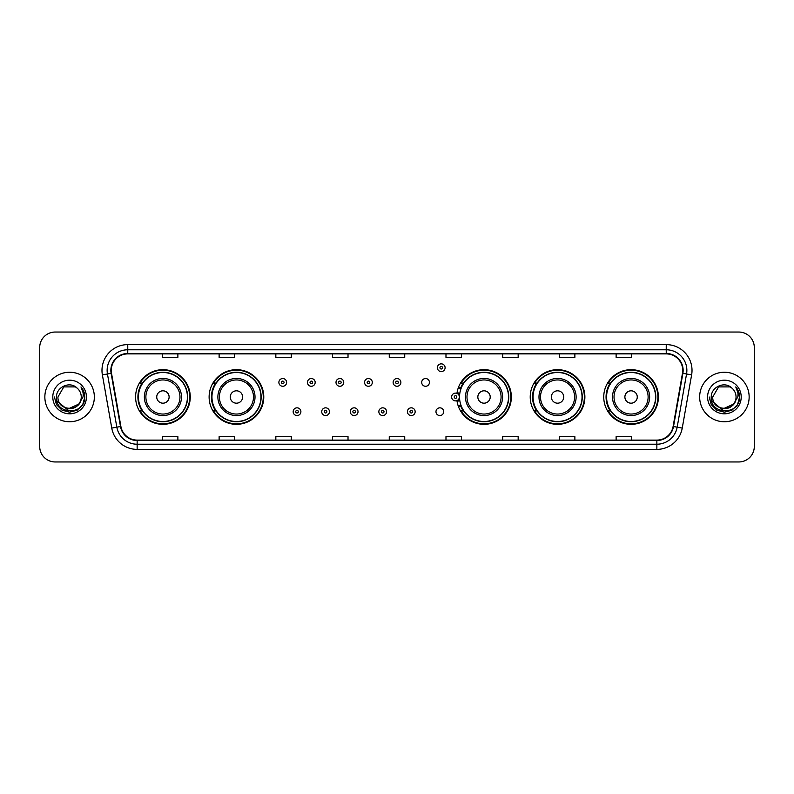 <?xml version="1.0" encoding="UTF-8"?>
<svg xmlns="http://www.w3.org/2000/svg" width="794" height="794" viewBox="0 0 794 794"><rect width="100%" height="100%" fill="white"/><g stroke="black" fill="none" stroke-linecap="round" stroke-linejoin="round"><path stroke-width="1.19" d="M603.748 397A27.324 27.324 0 0 0 631.071 424.324A27.324 27.324 0 0 0 658.405 397A27.324 27.324 0 0 0 631.071 369.676A27.324 27.324 0 0 0 603.748 397M530.223 397A27.324 27.324 0 0 0 557.557 424.324A27.324 27.324 0 0 0 584.88 397A27.324 27.324 0 0 0 557.557 369.676A27.324 27.324 0 0 0 530.223 397M456.947 400.593A27.324 27.324 0 0 0 485.829 424.264A27.324 27.324 0 0 0 511.356 397A27.324 27.324 0 0 0 485.829 369.736A27.324 27.324 0 0 0 456.947 393.407M209.12 397A27.324 27.324 0 0 0 236.443 424.324A27.324 27.324 0 0 0 263.777 397A27.324 27.324 0 0 0 236.443 369.676A27.324 27.324 0 0 0 209.12 397M135.595 397A27.324 27.324 0 0 0 162.929 424.324A27.324 27.324 0 0 0 190.252 397A27.324 27.324 0 0 0 162.929 369.676A27.324 27.324 0 0 0 135.595 397M435.975 411.699A3.871 3.871 0 0 0 439.846 415.56A3.871 3.871 0 0 0 443.707 411.699A3.871 3.871 0 0 0 439.846 407.828A3.871 3.871 0 0 0 435.975 411.699M421.693 382.41A3.871 3.871 0 0 0 425.564 386.271A3.871 3.871 0 0 0 429.435 382.41A3.871 3.871 0 0 0 425.564 378.539A3.871 3.871 0 0 0 421.693 382.41M142.156 410.925A25.001 25.001 0 0 1 142.156 383.075M215.67 410.925A25.001 25.001 0 0 1 215.67 383.075M463.259 410.925A25.001 25.001 0 0 1 460.679 405.933M536.784 410.925A25.001 25.001 0 0 1 536.784 383.075M610.298 410.925A25.001 25.001 0 0 1 610.298 383.075M460.679 388.067A25.001 25.001 0 0 1 463.259 383.075M39.7 347.504L39.7 446.496A15.463 15.463 0 0 0 55.163 461.959L738.837 461.959A15.463 15.463 0 0 0 754.3 446.496L754.3 347.504A15.463 15.463 0 0 0 738.837 332.041L55.163 332.041A15.463 15.463 0 0 0 39.7 347.504L39.7 446.496M44.851 397A24.753 24.753 0 0 0 69.604 421.753A24.753 24.753 0 0 0 94.347 397A24.753 24.753 0 0 0 69.604 372.247A24.753 24.753 0 0 0 44.851 397A24.753 24.753 0 0 0 69.604 421.753A24.753 24.753 0 0 0 94.347 397A24.753 24.753 0 0 0 69.604 372.247A24.753 24.753 0 0 0 44.851 397M699.653 397A24.753 24.753 0 0 0 724.396 421.753A24.753 24.753 0 0 0 749.149 397A24.753 24.753 0 0 0 724.396 372.247A24.753 24.753 0 0 0 699.653 397A24.753 24.753 0 0 0 724.396 421.753A24.753 24.753 0 0 0 749.149 397A24.753 24.753 0 0 0 724.396 372.247A24.753 24.753 0 0 0 699.653 397M111.259 370.391A16.495 16.495 0 0 1 127.765 353.896L666.235 353.896A16.495 16.495 0 0 1 682.483 373.259L673.104 426.467A16.495 16.495 0 0 1 656.856 440.104L137.144 440.104A16.495 16.495 0 0 1 120.896 426.467L111.517 373.259A16.495 16.495 0 0 1 111.259 370.391M110.852 370.391A16.912 16.912 0 0 0 111.11 373.329L120.49 426.537A16.912 16.912 0 0 0 137.144 440.511L656.856 440.511A16.912 16.912 0 0 0 673.511 426.537L682.89 373.329A16.912 16.912 0 0 0 666.235 353.489L127.765 353.489A16.912 16.912 0 0 0 110.852 370.391M102.376 374.877A25.775 25.775 0 0 1 127.765 344.616L666.235 344.616A25.775 25.775 0 0 1 691.624 374.877L682.245 428.085A25.775 25.775 0 0 1 656.856 449.384L137.144 449.384A25.775 25.775 0 0 1 111.755 428.085L102.376 374.877L107.448 373.974A20.624 20.624 0 0 1 127.765 349.777L666.235 349.777A20.624 20.624 0 0 1 686.552 373.974L677.163 427.182A20.624 20.624 0 0 1 656.856 444.223L137.144 444.223A20.624 20.624 0 0 1 116.837 427.182L107.448 373.974A20.624 20.624 0 0 1 107.14 370.391M738.837 332.041L55.163 332.041M55.163 461.959L738.837 461.959M754.3 446.496L754.3 347.504M673.511 426.537L677.163 427.182L686.552 373.974L691.624 374.877M389.268 353.896L389.268 357.389L404.732 357.389L404.732 353.896M332.547 353.896L332.547 357.389L348.02 357.389L348.02 353.896M275.836 353.896L275.836 357.389L291.309 357.389L291.309 353.896M219.124 353.896L219.124 357.389L234.587 357.389L234.587 353.896M162.413 353.896L162.413 357.389L177.876 357.389L177.876 353.896M445.98 353.896L445.98 357.389L461.453 357.389L461.453 353.896M502.691 353.896L502.691 357.389L518.164 357.389L518.164 353.896M559.413 353.896L559.413 357.389L574.876 357.389L574.876 353.896M616.124 353.896L616.124 357.389L631.587 357.389L631.587 353.896M404.732 440.104L404.732 436.611L389.268 436.611L389.268 440.104M348.02 440.104L348.02 436.611L332.547 436.611L332.547 440.104M291.309 440.104L291.309 436.611L275.836 436.611L275.836 440.104M234.587 440.104L234.587 436.611L219.124 436.611L219.124 440.104M177.876 440.104L177.876 436.611L162.413 436.611L162.413 440.104M461.453 440.104L461.453 436.611L445.98 436.611L445.98 440.104M518.164 440.104L518.164 436.611L502.691 436.611L502.691 440.104M574.876 440.104L574.876 436.611L559.413 436.611L559.413 440.104M631.587 440.104L631.587 436.611L616.124 436.611L616.124 440.104M78.537 404.483C72.343 412.85 57.347 407.501 57.952 397C57.237 412.036 81.971 412.036 81.256 397C81.971 412.036 57.237 412.036 57.952 397L63.778 386.906L75.43 386.906L77.236 388.197C70.09 380.693 56.314 386.877 56.443 397C55.133 414.994 84.303 415.461 84.779 397.873L84.799 397C84.76 393.179 83.489 389.824 80.988 386.926C82.894 390.053 83.559 393.407 82.993 397L78.537 404.483A11.652 11.652 0 0 0 81.256 397C81.971 412.036 57.237 412.036 57.952 397L63.778 386.906M81.256 397A11.652 11.652 0 0 0 77.236 388.197M79.281 403.868L67.123 409.376L56.811 400.781M52.791 397A16.813 16.813 0 0 0 69.604 413.813A16.813 16.813 0 0 0 86.417 397A16.813 16.813 0 0 0 69.604 380.187A16.813 16.813 0 0 0 52.791 397M80.988 386.926L84.799 397.447L84.085 392.395L84.799 397.447L84.085 392.395L84.799 397.447L81.097 387.055L84.799 397.437L81.097 387.055L84.799 397L82.765 404.603L77.207 410.161L69.604 412.195L62.001 410.161L56.443 404.603L54.409 397M81.097 387.055L84.799 397.447M169.112 397A6.183 6.183 0 0 0 162.929 390.817A6.183 6.183 0 0 0 156.736 397A6.183 6.183 0 0 0 162.929 403.183A6.183 6.183 0 0 0 169.112 397M181.489 397A18.56 18.56 0 0 0 162.929 378.44A18.56 18.56 0 0 0 144.359 397A18.56 18.56 0 0 0 162.929 415.56A18.56 18.56 0 0 0 181.489 397A18.56 18.56 0 0 1 162.929 415.56A18.56 18.56 0 0 1 144.359 397M187.414 397A24.495 24.495 0 0 0 162.929 372.505A24.495 24.495 0 0 0 138.434 397A24.495 24.495 0 0 0 162.929 421.495A24.495 24.495 0 0 0 187.414 397M189.736 397A26.807 26.807 0 0 1 140.012 410.925L142.493 410.925A24.723 24.723 0 0 0 187.642 397.06A24.723 24.723 0 0 0 142.493 383.075L140.012 383.075A26.807 26.807 0 0 1 189.736 397M242.636 397A6.183 6.183 0 0 0 236.443 390.817A6.183 6.183 0 0 0 230.26 397A6.183 6.183 0 0 0 236.443 403.183A6.183 6.183 0 0 0 242.636 397M255.013 397A18.56 18.56 0 0 0 236.443 378.44A18.56 18.56 0 0 0 217.884 397A18.56 18.56 0 0 0 236.443 415.56A18.56 18.56 0 0 0 255.013 397A18.56 18.56 0 0 1 236.443 415.56A18.56 18.56 0 0 1 217.884 397M260.938 397A24.495 24.495 0 0 0 236.443 372.505A24.495 24.495 0 0 0 211.958 397A24.495 24.495 0 0 0 236.443 421.495A24.495 24.495 0 0 0 260.938 397M263.261 397A26.807 26.807 0 0 1 213.536 410.925L216.018 410.925A24.723 24.723 0 0 0 261.166 397.06A24.723 24.723 0 0 0 216.018 383.075L213.536 383.075A26.807 26.807 0 0 1 263.261 397M490.216 397A6.183 6.183 0 0 0 484.032 390.817A6.183 6.183 0 0 0 477.839 397A6.183 6.183 0 0 0 484.032 403.183A6.183 6.183 0 0 0 490.216 397M502.592 397A18.56 18.56 0 0 0 484.032 378.44A18.56 18.56 0 0 0 465.473 397A18.56 18.56 0 0 0 484.032 415.56A18.56 18.56 0 0 0 502.592 397A18.56 18.56 0 0 1 484.032 415.56A18.56 18.56 0 0 1 465.473 397M508.517 397A24.495 24.495 0 0 0 484.032 372.505A24.495 24.495 0 0 0 459.537 397A24.495 24.495 0 0 0 484.032 421.495A24.495 24.495 0 0 0 508.517 397M510.84 397A26.807 26.807 0 0 1 461.116 410.925L463.607 410.925A24.723 24.723 0 0 0 508.756 397.06A24.723 24.723 0 0 0 463.607 383.075L461.116 383.075A26.807 26.807 0 0 1 510.84 397M563.74 397A6.183 6.183 0 0 0 557.557 390.817A6.183 6.183 0 0 0 551.364 397A6.183 6.183 0 0 0 557.557 403.183A6.183 6.183 0 0 0 563.74 397M576.116 397A18.56 18.56 0 0 0 557.557 378.44A18.56 18.56 0 0 0 538.987 397A18.56 18.56 0 0 0 557.557 415.56A18.56 18.56 0 0 0 576.116 397A18.56 18.56 0 0 1 557.557 415.56A18.56 18.56 0 0 1 538.987 397M582.042 397A24.495 24.495 0 0 0 557.557 372.505A24.495 24.495 0 0 0 533.062 397A24.495 24.495 0 0 0 557.557 421.495A24.495 24.495 0 0 0 582.042 397M584.364 397A26.807 26.807 0 0 1 534.64 410.925L537.121 410.925A24.723 24.723 0 0 0 582.27 397.06A24.723 24.723 0 0 0 537.121 383.075L534.64 383.075A26.807 26.807 0 0 1 584.364 397M637.264 397A6.183 6.183 0 0 0 631.071 390.817A6.183 6.183 0 0 0 624.888 397A6.183 6.183 0 0 0 631.071 403.183A6.183 6.183 0 0 0 637.264 397M649.641 397A18.56 18.56 0 0 0 631.071 378.44A18.56 18.56 0 0 0 612.511 397A18.56 18.56 0 0 0 631.071 415.56A18.56 18.56 0 0 0 649.641 397A18.56 18.56 0 0 1 631.071 415.56A18.56 18.56 0 0 1 612.511 397M655.566 397A24.495 24.495 0 0 0 631.071 372.505A24.495 24.495 0 0 0 606.586 397A24.495 24.495 0 0 0 631.071 421.495A24.495 24.495 0 0 0 655.566 397M657.889 397A26.807 26.807 0 0 1 608.164 410.925L610.646 410.925A24.723 24.723 0 0 0 655.794 397.06A24.723 24.723 0 0 0 610.646 383.075L608.164 383.075A26.807 26.807 0 0 1 657.889 397M736.048 397C736.763 412.036 712.029 412.036 712.744 397L718.57 386.906L730.222 386.906L732.028 388.197C724.882 380.693 711.106 386.877 711.235 397C709.925 414.994 739.095 415.461 739.571 397.873L739.591 397C739.551 393.179 738.281 389.824 735.78 386.926C737.686 390.053 738.351 393.407 737.785 397L733.328 404.483A11.652 11.652 0 0 0 736.048 397C736.763 412.036 712.029 412.036 712.744 397C712.029 412.036 736.763 412.036 736.048 397A11.652 11.652 0 0 0 732.028 388.197M733.328 404.483C727.145 412.85 712.139 407.501 712.744 397M734.073 403.868L721.915 409.376L711.603 400.781M707.583 397A16.813 16.813 0 0 0 724.396 413.813A16.813 16.813 0 0 0 741.209 397A16.813 16.813 0 0 0 724.396 380.187A16.813 16.813 0 0 0 707.583 397M735.78 386.926L739.591 397.447L738.877 392.395L739.591 397.447L738.877 392.395L739.591 397.447L735.889 387.055L739.591 397.437L735.889 387.055L739.591 397L737.557 404.603L731.999 410.161L724.396 412.195L716.793 410.161L711.235 404.603L709.201 397M735.889 387.055L739.591 397.447M286.614 382.41A3.871 3.871 0 0 1 282.743 386.271A3.871 3.871 0 0 1 278.883 382.41A3.871 3.871 0 0 1 282.743 378.539A3.871 3.871 0 0 1 286.614 382.41A3.871 3.871 0 0 0 282.743 378.539A3.871 3.871 0 0 0 278.883 382.41M315.178 382.41A3.871 3.871 0 0 1 311.308 386.271A3.871 3.871 0 0 1 307.447 382.41A3.871 3.871 0 0 1 311.308 378.539A3.871 3.871 0 0 1 315.178 382.41A3.871 3.871 0 0 0 311.308 378.539A3.871 3.871 0 0 0 307.447 382.41M343.742 382.41A3.871 3.871 0 0 1 339.872 386.271A3.871 3.871 0 0 1 336.011 382.41A3.871 3.871 0 0 1 339.872 378.539A3.871 3.871 0 0 1 343.742 382.41A3.871 3.871 0 0 0 339.872 378.539A3.871 3.871 0 0 0 336.011 382.41M372.307 382.41A3.871 3.871 0 0 1 368.436 386.271A3.871 3.871 0 0 1 364.565 382.41A3.871 3.871 0 0 1 368.436 378.539A3.871 3.871 0 0 1 372.307 382.41A3.871 3.871 0 0 0 368.436 378.539A3.871 3.871 0 0 0 364.565 382.41M400.871 382.41A3.871 3.871 0 0 1 397 386.271A3.871 3.871 0 0 1 393.129 382.41A3.871 3.871 0 0 1 397 378.539A3.871 3.871 0 0 1 400.871 382.41A3.871 3.871 0 0 0 397 378.539A3.871 3.871 0 0 0 393.129 382.41M445.106 367.711A3.871 3.871 0 0 1 441.236 371.582A3.871 3.871 0 0 1 437.375 367.711A3.871 3.871 0 0 1 441.236 363.851A3.871 3.871 0 0 1 445.106 367.711A3.871 3.871 0 0 0 441.236 363.851A3.871 3.871 0 0 0 437.375 367.711M293.165 411.699A3.871 3.871 0 0 1 297.025 407.828A3.871 3.871 0 0 1 300.896 411.699A3.871 3.871 0 0 1 297.025 415.56A3.871 3.871 0 0 1 293.165 411.699A3.871 3.871 0 0 0 297.025 415.56A3.871 3.871 0 0 0 300.896 411.699M321.729 411.699A3.871 3.871 0 0 1 325.59 407.828A3.871 3.871 0 0 1 329.46 411.699A3.871 3.871 0 0 1 325.59 415.56A3.871 3.871 0 0 1 321.729 411.699A3.871 3.871 0 0 0 325.59 415.56A3.871 3.871 0 0 0 329.46 411.699M350.293 411.699A3.871 3.871 0 0 1 354.154 407.828A3.871 3.871 0 0 1 358.025 411.699A3.871 3.871 0 0 1 354.154 415.56A3.871 3.871 0 0 1 350.293 411.699A3.871 3.871 0 0 0 354.154 415.56A3.871 3.871 0 0 0 358.025 411.699M378.847 411.699A3.871 3.871 0 0 1 382.718 407.828A3.871 3.871 0 0 1 386.589 411.699A3.871 3.871 0 0 1 382.718 415.56A3.871 3.871 0 0 1 378.847 411.699A3.871 3.871 0 0 0 382.718 415.56A3.871 3.871 0 0 0 386.589 411.699M407.411 411.699A3.871 3.871 0 0 1 411.282 407.828A3.871 3.871 0 0 1 415.153 411.699A3.871 3.871 0 0 1 411.282 415.56A3.871 3.871 0 0 1 407.411 411.699A3.871 3.871 0 0 0 411.282 415.56A3.871 3.871 0 0 0 415.153 411.699M458.545 387.144A10.312 10.312 0 0 1 461.125 388.345M451.647 397A3.871 3.871 0 0 1 455.518 393.129A3.871 3.871 0 0 1 459.389 397A3.871 3.871 0 0 1 455.518 400.871A3.871 3.871 0 0 1 451.647 397A3.871 3.871 0 0 0 455.518 400.871A3.871 3.871 0 0 0 459.389 397M461.125 405.655A10.312 10.312 0 0 1 458.545 406.856A10.312 10.312 0 0 0 461.125 405.655M666.235 344.616L666.235 353.489M107.448 373.974L111.11 373.329M137.144 449.384L137.144 440.511M656.856 440.511L656.856 449.384M111.755 428.085L120.49 426.537M682.89 373.329L686.552 373.974M127.765 344.616L127.765 353.489M677.163 427.182L682.245 428.085M179.98 397A17.051 17.051 0 0 0 162.929 379.949A17.051 17.051 0 0 0 145.878 397A17.051 17.051 0 0 0 162.929 414.051A17.051 17.051 0 0 0 179.98 397M253.494 397A17.051 17.051 0 0 0 236.443 379.949A17.051 17.051 0 0 0 219.392 397A17.051 17.051 0 0 0 236.443 414.051A17.051 17.051 0 0 0 253.494 397M501.083 397A17.051 17.051 0 0 0 484.032 379.949A17.051 17.051 0 0 0 466.981 397A17.051 17.051 0 0 0 484.032 414.051A17.051 17.051 0 0 0 501.083 397M574.608 397A17.051 17.051 0 0 0 557.557 379.949A17.051 17.051 0 0 0 540.506 397A17.051 17.051 0 0 0 557.557 414.051A17.051 17.051 0 0 0 574.608 397M648.122 397A17.051 17.051 0 0 0 631.071 379.949A17.051 17.051 0 0 0 614.02 397A17.051 17.051 0 0 0 631.071 414.051A17.051 17.051 0 0 0 648.122 397M281.453 382.41A1.29 1.29 0 0 0 282.743 383.701A1.29 1.29 0 0 0 284.034 382.41A1.29 1.29 0 0 0 282.743 381.12A1.29 1.29 0 0 0 281.453 382.41M310.017 382.41A1.29 1.29 0 0 0 311.308 383.701A1.29 1.29 0 0 0 312.598 382.41A1.29 1.29 0 0 0 311.308 381.12A1.29 1.29 0 0 0 310.017 382.41M338.581 382.41A1.29 1.29 0 0 0 339.872 383.701A1.29 1.29 0 0 0 341.162 382.41A1.29 1.29 0 0 0 339.872 381.12A1.29 1.29 0 0 0 338.581 382.41M367.146 382.41A1.29 1.29 0 0 0 368.436 383.701A1.29 1.29 0 0 0 369.726 382.41A1.29 1.29 0 0 0 368.436 381.12A1.29 1.29 0 0 0 367.146 382.41M395.71 382.41A1.29 1.29 0 0 0 397 383.701A1.29 1.29 0 0 0 398.29 382.41A1.29 1.29 0 0 0 397 381.12A1.29 1.29 0 0 0 395.71 382.41M439.945 367.711A1.29 1.29 0 0 0 441.236 369.002A1.29 1.29 0 0 0 442.526 367.711A1.29 1.29 0 0 0 441.236 366.421A1.29 1.29 0 0 0 439.945 367.711M298.316 411.699A1.29 1.29 0 0 0 297.025 410.409A1.29 1.29 0 0 0 295.735 411.699A1.29 1.29 0 0 0 297.025 412.979A1.29 1.29 0 0 0 298.316 411.699M326.88 411.699A1.29 1.29 0 0 0 325.59 410.409A1.29 1.29 0 0 0 324.299 411.699A1.29 1.29 0 0 0 325.59 412.979A1.29 1.29 0 0 0 326.88 411.699M355.444 411.699A1.29 1.29 0 0 0 354.154 410.409A1.29 1.29 0 0 0 352.864 411.699A1.29 1.29 0 0 0 354.154 412.979A1.29 1.29 0 0 0 355.444 411.699M384.008 411.699A1.29 1.29 0 0 0 382.718 410.409A1.29 1.29 0 0 0 381.428 411.699A1.29 1.29 0 0 0 382.718 412.979A1.29 1.29 0 0 0 384.008 411.699M412.572 411.699A1.29 1.29 0 0 0 411.282 410.409A1.29 1.29 0 0 0 409.992 411.699A1.29 1.29 0 0 0 411.282 412.979A1.29 1.29 0 0 0 412.572 411.699M459.676 399.59A4.903 4.903 0 0 1 457.096 401.635M460.768 389.348A9.28 9.28 0 0 0 458.188 388.117M456.808 397A1.29 1.29 0 0 0 455.518 395.71A1.29 1.29 0 0 0 454.228 397A1.29 1.29 0 0 0 455.518 398.29A1.29 1.29 0 0 0 456.808 397M458.188 405.883A9.28 9.28 0 0 0 460.768 404.652M457.096 392.365A4.903 4.903 0 0 1 459.676 394.41"/></g></svg>
